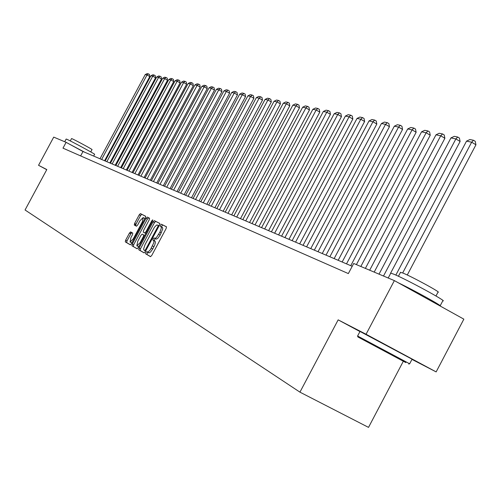 <?xml version="1.0" encoding="UTF-8"?>
<svg xmlns="http://www.w3.org/2000/svg" width="501" height="501" viewBox="0 0 501 501"><rect width="100%" height="100%" fill="white"/><g stroke="black" fill="none" stroke-linecap="round" stroke-linejoin="round"><path stroke-width="0.75" d="M145.81 252.542L145.578 253.763L150.5 256.65L151.765 255.429L166.138 228.531L166.457 226.796L161.372 224.216L160.489 225.081L160.264 226.283L161.197 226.928L161.309 228.155L159.9 232.145L156.475 237.487L155.066 238.363L154.026 237.95L153.149 238.808L152.924 240.017L153.92 240.912L153.776 242.803L150.413 249.686L148.215 251.959L146.68 251.69L145.81 252.542M148.02 252.435L147.238 253.293L147.006 254.514L150.669 256.662M166.539 226.878L162.794 224.98L161.911 225.845L161.641 227.009M155.416 238.695L154.577 239.566L154.352 240.774L154.991 241.131L153.563 240.367M130.623 231.9L129.446 233.071L125.626 240.211L125.288 241.87L130.298 244.807L131.494 243.624L145.271 217.879L145.597 216.225L140.418 213.601L139.228 214.791L134.619 223.402L134.293 225.043L136.466 226.214L137.662 225.024L139.961 220.728L143.18 217.534L142.303 221.949L133.247 238.883L130.053 242.039L130.943 237.568L132.446 234.762L132.778 233.103L130.623 231.9M145.672 216.307L141.789 214.334L140.599 215.524L135.99 224.135L135.665 225.776L134.293 225.043L136.504 226.227M46.812 169.563L38.546 165.299L53.726 137.117L66.113 142.334L62.982 148.152L348.352 273.584L353.693 263.476L394.368 280.61L366.062 334.255L338.156 319.857L299.942 392.151L25.05 209.988L46.812 169.563M139.071 248.039L138.739 249.755L144.056 252.873L145.303 251.665L159.481 225.131L159.8 223.421L154.308 220.64L153.074 221.862L139.071 248.039L140.487 248.784L140.155 250.5L144.219 252.886M149.536 218.217L149.21 219.889L143.58 230.416L143.248 232.095L144.751 232.909L145.973 231.706L151.866 220.69L152.73 219.839L152.504 221.016L138.295 247.588L137.08 248.778L131.913 245.753L132.251 244.068L146.048 218.273L147.263 217.071L149.53 218.217M299.942 392.151L368.517 427.384L403.318 361.252M134.888 225.362L135.646 223.947M411.972 359.386L436.146 371.905L366.062 334.255M436.146 371.905L463.851 319.156L394.368 280.61M38.546 165.299L46.743 169.689M352.203 266.294L82.991 151.521L66.113 142.334M80.63 155.911L82.991 151.521M130.579 233.679L131.318 232.289M134.994 225.419L135.752 224.003M338.156 319.857L359.943 331.562M147.35 252.078L149.148 252.886L150.544 252.028L152.767 248.928L151.333 248.17M153.569 240.374L155.147 241.257L155.373 242.684L154.709 245.089L152.767 248.928M154.671 238.301L156.5 239.121L157.903 238.251L160.145 235.132L158.711 234.368M162.355 227.391L160.934 226.627L162.506 227.51L162.737 228.926L160.145 235.132M159.882 223.509L155.717 221.398L154.477 222.613L140.487 248.784M144.657 250.519L145.528 249.673L157.959 226.414L158.184 225.218L156.606 225.005L154.421 227.285L145.052 244.607L143.612 248.966L143.85 250.012L145.634 251.032L144.657 250.519M137.236 248.79L131.913 245.753M149.605 218.298L148.653 217.816L147.438 219.018L133.642 244.801L133.31 246.492M137.731 241.344L136.848 245.885L140.098 242.691L143.336 236.635L143.668 234.938L142.171 234.117L140.956 235.32L137.731 241.344M136.848 245.885L138.815 246.611M142.171 234.117L144.751 235.514M130.053 242.039L131.957 242.766M144.827 218.705L143.18 217.534M131.901 232.608L130.817 233.804L126.997 240.937L126.665 242.597L130.454 244.82M407.275 275.011L475.95 144.789L471.654 142.196L402.679 272.951M395.846 275.087L466.525 141.138L469.913 139.535L473.514 140.267L475.23 141.307L475.95 144.789M473.514 140.267L471.654 142.196L466.525 141.138M405.848 362.586L357.864 336.935L405.848 362.586M357.582 336.008L409.661 363.789M394.581 356.555L370.577 343.724L394.581 356.555M390.623 273.44L390.78 273.133L393.529 274.085C405.635 278.894 448.883 302.422 442.765 300.857L440.191 305.754M398.195 282.733C415.078 290.83 443.178 306.437 440.273 306.073M400.431 272.469L402.585 272.913C411.409 276.358 442.339 293.204 437.98 292.183L435.976 295.991M360 331.449L412.072 359.198L409.674 363.764M411.359 290.035L427.297 298.878M66.151 139.059L66.633 139.184C70.146 140.537 96.33 154.715 94.595 154.321L93.656 156.068M69.257 144.05L84.732 152.266M71.543 138.589L71.9 138.677C74.474 139.647 93.255 149.824 92.021 149.58L90.762 151.922M79.759 149.768L82.064 151.02M390.523 273.308L460.112 141.47L455.879 138.934L383.497 276.026M379.013 274.141L450.956 137.913L454.269 136.341L457.726 137.042L459.417 138.063L460.112 141.47M457.726 137.042L455.879 138.934L450.956 137.913M374.191 272.112L444.888 138.289L440.717 135.79L369.688 270.214M365.373 268.398L435.983 134.813L439.22 133.266L442.546 133.942L444.212 134.944L444.888 138.289M442.546 133.942L440.717 135.79L435.983 134.813M360.839 266.482L430.24 135.22L426.138 132.771L356.405 264.616M350.769 265.68L421.579 131.826L424.748 130.31L427.948 130.961L429.589 131.945L430.24 135.22M427.948 130.961L426.138 132.771L421.579 131.826M346.51 263.864L416.137 132.27L412.098 129.865L342.158 262.01M338.169 260.307L407.708 128.951L410.807 127.467L413.889 128.093L415.504 129.058L416.137 132.27M413.889 128.093L412.098 129.865L407.708 128.951M334.154 258.597L402.547 129.427L398.571 127.06L329.871 256.769M326.026 255.128L394.337 126.183L397.381 124.724L400.349 125.325L401.94 126.277L402.547 129.427M400.349 125.325L398.571 127.06L394.337 126.183M322.243 253.519L389.452 126.69L385.526 124.361L318.022 251.721M314.315 250.143L381.449 123.515L384.43 122.075L387.292 122.664L388.864 123.59L389.452 126.69M387.292 122.664L385.526 124.361L381.449 123.515M310.758 248.621L376.815 124.048L372.951 121.756L306.599 246.849M303.024 245.327L369.012 120.941L371.936 119.526L374.698 120.09L376.245 121.004L376.815 124.048M374.698 120.09L372.951 121.756L369.012 120.941M299.667 243.893L364.615 121.492L360.808 119.244L295.571 242.146M292.121 240.674L357.006 118.455L359.868 117.059L362.542 117.603L364.064 118.505L364.615 121.492M362.542 117.603L360.808 119.244L357.006 118.455M288.958 239.328L352.836 119.025L349.078 116.814L284.919 237.612M281.587 236.184L345.402 116.05L348.214 114.679L350.794 115.205L352.297 116.094L352.836 119.025M350.794 115.205L349.078 116.814L345.402 116.05M278.606 234.919L341.444 116.645L337.743 114.466L274.629 233.222M271.404 231.844L334.192 113.727L336.948 112.381L339.446 112.888L340.924 113.765L341.444 116.645M339.446 112.888L337.743 114.466L334.192 113.727M268.599 230.648L330.435 114.341L326.784 112.193L264.678 228.982M261.56 227.648L323.345 111.485L326.057 110.157L328.468 110.646L329.927 111.51L330.435 114.341M328.468 110.646L326.784 112.193L323.345 111.485M258.917 226.521L319.782 112.111L316.175 110.001L255.053 224.874M252.034 223.59L312.849 109.312L315.511 108.003L317.847 108.479L319.287 109.324L319.782 112.111M317.847 108.479L316.175 110.001L312.849 109.312M249.548 222.525L309.468 109.957L305.911 107.872L245.734 220.903M242.81 219.657L302.685 107.201L305.303 105.918L307.564 106.381L308.985 107.214L309.468 109.957M307.564 106.381L305.911 107.872L302.685 107.201M240.467 218.661L299.473 107.865L295.966 105.811L236.71 217.058M233.879 215.85L292.847 105.166L295.415 103.901L297.607 104.346L299.009 105.166L299.473 107.865M297.607 104.346L295.966 105.811L292.847 105.166M231.675 214.91L289.791 105.836L286.328 103.813L227.968 213.326M225.218 212.155L283.303 103.187L285.827 101.941L287.956 102.373L289.34 103.181L289.791 105.836M287.956 102.373L286.328 103.813L283.303 103.187M223.145 211.272L280.403 103.876L276.984 101.885L219.488 209.712M216.827 208.579L274.053 101.271L276.533 100.043L278.594 100.463L279.959 101.258L280.403 103.876M278.594 100.463L276.984 101.885L274.053 101.271M214.879 207.746L271.298 101.966L267.922 100.006L211.265 206.212M208.685 205.109L265.079 99.417L267.521 98.202L269.519 98.609L270.866 99.398L271.298 101.966M269.519 98.609L267.922 100.006L265.079 99.417M206.85 204.327L262.461 100.119L259.13 98.183L203.287 202.805M200.782 201.74L256.368 97.614L258.767 96.417L260.708 96.812L262.042 97.589L262.461 100.119M260.708 96.812L259.13 98.183L256.368 97.614M199.06 201.007L253.882 98.328L250.594 96.417L195.54 199.504M193.104 198.465L247.907 95.86L250.275 94.683L252.16 95.065L253.475 95.829L253.882 98.328M252.16 95.065L250.594 96.417L247.907 95.86M191.495 197.782L245.546 96.58L242.302 94.695L188.019 196.298M185.652 195.29L239.691 94.157L242.021 92.992L243.849 93.368L245.152 94.119L245.546 96.58M243.849 93.368L242.302 94.695L239.691 94.157M184.143 194.645L237.449 94.889L234.243 93.029L180.711 193.186M178.412 192.202L231.706 92.503L233.998 91.357L235.777 91.721L237.061 92.466L237.449 94.889M235.777 91.721L234.243 93.029L231.706 92.503M176.997 191.601L229.583 93.242L226.408 91.407L173.609 190.155M171.373 189.203L223.947 90.894L226.201 89.767L227.93 90.117L229.201 90.85L229.583 93.242M227.93 90.117L226.408 91.407L223.947 90.894M170.046 188.639L221.924 91.639L218.793 89.829L166.701 187.211M164.528 186.284L216.394 89.335L218.618 88.214L220.302 88.558L221.555 89.284L221.924 91.639M220.302 88.558L218.793 89.829L216.394 89.335M163.288 185.758L214.478 90.08L211.384 88.295L159.982 184.343M157.865 183.441L209.049 87.813L211.24 86.711L212.875 87.042L214.115 87.756L214.478 90.08M212.875 87.042L211.384 88.295L209.049 87.813M156.707 182.953L207.232 88.564L204.17 86.798L153.444 181.556M151.383 180.679L201.903 86.329L204.057 85.245L205.654 85.571L206.875 86.272L207.232 88.564M205.654 85.571L204.17 86.798L201.903 86.329M150.306 180.222L200.175 87.086L197.15 85.345L147.075 178.844M145.071 177.987L194.939 84.888L197.068 83.817L198.621 84.13L199.83 84.826L200.175 87.086M198.621 84.13L197.15 85.345L194.939 84.888M144.069 177.561L193.305 85.652L190.311 83.93L140.875 176.202M138.921 175.369L188.157 83.485L190.255 82.421L191.77 82.734L192.966 83.423L193.305 85.652M191.77 82.734L190.311 83.93L188.157 83.485M137.994 174.974L186.61 84.249L183.654 82.552L134.838 173.628M132.934 172.814L181.55 82.114L183.623 81.068L185.094 81.369L186.278 82.051L186.61 84.249M185.094 81.369L183.654 82.552L181.55 82.114M132.07 172.45L180.084 82.884L177.16 81.206L128.951 171.117M127.097 170.327L175.112 80.78L177.154 79.747L178.588 80.041L179.759 80.711L180.084 82.884M178.588 80.041L177.16 81.206L175.112 80.78M126.302 169.989L173.722 81.557L170.828 79.897L123.215 168.674M121.405 167.904L168.837 79.484L170.847 78.463L172.25 78.745L173.402 79.408L173.722 81.557M172.25 78.745L170.828 79.897L168.837 79.484M120.672 167.585L167.516 80.254L164.66 78.619L117.622 166.288M115.856 165.537L162.712 78.212L164.697 77.204L166.063 77.486L167.209 78.137L167.516 80.254M166.063 77.486L164.66 78.619L162.712 78.212M115.18 165.249L161.466 78.989L158.635 77.373L112.161 163.959M110.445 163.226L156.738 76.979L158.698 75.977L160.032 76.252L161.159 76.897L161.466 78.989M160.032 76.252L158.635 77.373L156.738 76.979M109.825 162.963L155.56 77.755L152.761 76.152L106.838 161.691M105.16 160.978L150.907 75.77L152.843 74.781L154.145 75.05L155.26 75.689L155.56 77.755M154.145 75.05L152.761 76.152L150.907 75.77M104.596 160.733L149.799 76.547L147.031 74.968L101.64 159.475M100.006 158.779L145.221 74.593L147.125 73.616L148.396 73.872L149.505 74.511L149.799 76.547M148.396 73.872L147.031 74.968L145.221 74.593M147.006 254.514L145.578 253.763M154.352 240.781L152.924 240.017L154.352 240.774M153.957 246.705L152.523 245.941M161.328 232.909L159.9 232.145M162.794 224.98L161.372 224.216M154.477 222.613L153.074 221.862M155.717 221.398L154.308 220.64M140.155 250.5L138.739 249.755M146.179 250.018L145.528 249.673M158.61 226.765L157.959 226.414M159.161 225.744L158.184 225.218L159.161 225.744M133.642 244.801L132.251 244.068M147.438 219.018L146.048 218.273M148.653 217.816L147.263 217.071M145.835 233.491L144.751 232.909M146.611 232.044L145.973 231.706M152.498 221.029L151.866 220.69M140.731 243.029L140.098 242.691M143.975 236.973L143.336 236.635M133.861 239.209L133.247 238.883M142.917 222.281L142.303 221.949M135.99 224.135L134.619 223.402M140.599 215.524L139.228 214.791M141.789 214.334L140.418 213.601M126.665 242.597L125.288 241.87M126.997 240.937L125.626 240.211M130.817 233.804L129.446 233.071M148.753 252.817L147.319 252.066M408.703 364.052L409.624 363.77M360.025 331.405L357.601 335.996M398.427 276.264L400.556 272.231M390.78 273.133L388.206 278.011M357.864 336.935L357.57 335.977M70.284 140.931L71.555 138.564M66.17 139.034L64.704 141.745"/></g></svg>
